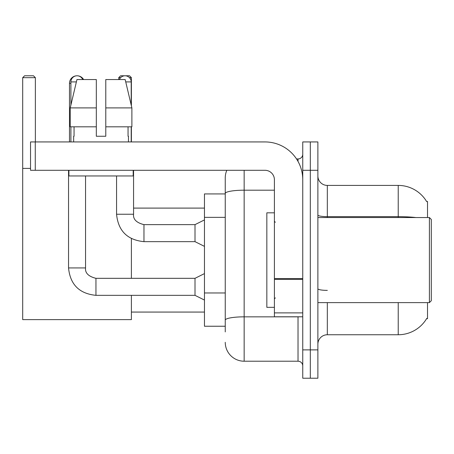 <?xml version="1.0" encoding="UTF-8"?>
<svg xmlns="http://www.w3.org/2000/svg" width="454" height="454" viewBox="0 0 454 454"><rect width="100%" height="100%" fill="white"/><g stroke="black" fill="none" stroke-linecap="round" stroke-linejoin="round"><path stroke-width="0.68" d="M427.52 217.545L427.52 201.48L426.658 201.599A33.08 33.08 0 0 0 398.22 185.414A33.08 33.08 0 0 1 426.59 201.48A33.08 33.08 0 0 0 398.22 185.414L327.328 185.414A9.455 9.455 0 0 1 317.879 175.959A9.455 9.455 0 0 0 327.328 185.414L327.328 217.545M427.52 302.614L427.52 318.68L426.59 318.68L426.754 318.402A33.08 33.08 0 0 1 398.22 334.751L327.328 334.751A9.455 9.455 0 0 0 317.879 344.2M225.252 331.914L225.252 193.472L225.252 193.92L204.459 193.92L204.459 326.244L225.252 326.244M310.315 349.875L310.315 378.227L317.879 378.227L317.879 349.875L310.315 349.875L310.315 378.227L302.756 378.227L302.756 349.875L310.315 349.875L310.315 170.29L310.315 349.875M302.756 349.875L302.756 141.932L310.315 141.932L310.315 170.29L310.315 141.932L317.879 141.932L317.879 349.875M244.156 170.29L244.156 361.214L298.028 361.214L298.028 316.79M296.524 158.945L298.028 158.945A4.727 4.727 0 0 0 302.756 154.224M225.252 211.678L225.252 177.849A18.903 18.903 0 0 1 226.83 170.29M225.252 323.407L225.252 298.636M274.403 190.192L244.156 190.192A18.903 3.28 180 0 0 225.252 193.472L225.252 177.849M302.756 365.941A4.727 4.727 0 0 0 298.028 361.214M244.156 361.214A18.903 18.903 0 0 1 225.252 342.31M105.782 136.262L96.327 136.262L105.782 136.262L96.327 136.262L105.782 136.262L105.782 79.552L125.173 79.552L131.887 107.91L131.887 126.814L105.782 126.814M120.628 77.662L118.732 77.662L120.622 75.773L129.504 75.773L131.393 77.662L131.393 105.827L131.887 107.91L105.782 107.91M69.485 141.932L69.485 83.332A7.559 7.559 0 0 1 77.049 75.773A6.146 6.146 0 0 1 82.719 79.552M83.598 79.552A7.559 7.559 0 0 0 77.049 75.773A6.146 6.146 0 0 0 70.903 81.913L70.903 105.027M131.393 295.338L131.393 319.627L22.7 319.627L22.7 77.662L24.59 75.773L33.477 75.773L35.367 77.662L22.7 77.662M35.367 141.932L35.367 77.662M22.7 168.4L30.543 168.4M131.393 278.325L131.393 238.6M131.393 126.814L131.393 141.932M131.393 77.662L129.498 77.662M118.732 77.662L118.732 79.552M204.459 300.06L195.004 295.338L195.004 278.325L204.459 273.597M68.543 170.29L68.543 267.928L85.556 267.928L85.556 175.959M70.903 126.814L70.903 141.932M119.391 79.552A6.146 6.146 0 0 1 131.206 81.913L131.206 105.027M204.459 246.374L195.004 241.653L195.004 224.639L204.459 219.912M116.559 175.959L116.559 214.243L133.567 214.243L133.567 170.29M131.206 126.814L131.206 141.932M302.756 316.79L274.403 316.79L274.403 278.569L302.756 278.569M302.756 179.739A37.807 37.807 0 0 0 264.949 141.932L35.27 141.932L35.27 170.29L264.949 170.29A9.455 9.455 0 0 1 274.403 179.739L274.403 278.569M35.27 170.29L30.543 170.29L30.543 141.932L35.27 141.932M73.644 136.262L74.053 136.262L73.644 136.262L73.644 141.932M128.465 136.262L128.056 136.262L128.465 136.262L128.465 141.932M128.056 126.814L128.056 136.262M96.327 107.91L70.222 107.91L76.942 79.552L96.327 79.552L96.327 136.262M74.053 136.262L74.053 126.814M68.917 170.29L68.917 175.959L133.192 175.959L133.192 170.29M96.327 126.814L70.222 126.814L70.222 107.91L76.942 79.552M131.887 126.814L131.887 107.91L125.173 79.552M429.41 217.545L431.3 219.441L431.3 300.724L429.41 302.614L429.41 217.545L317.879 217.545M274.403 212.824L266.839 212.824L266.839 307.341L274.403 307.341M225.252 217.352L204.459 217.352M225.252 292.966L204.459 292.966M327.328 302.614L327.328 334.751M398.22 334.751L398.22 302.614M426.658 201.599A33.08 33.08 0 0 0 398.22 185.414L398.22 216.654L327.328 216.654A9.455 1.64 0 0 1 317.879 215.014M415.943 217.545A33.08 5.743 180 0 0 398.22 216.654L398.22 217.545M317.879 170.29L302.756 170.29M327.328 290.378A9.455 1.64 -0 0 1 317.879 288.738M299.674 316.79A4.727 0.823 0 0 1 298.028 316.841L244.156 316.841A18.903 3.28 180 0 0 225.252 320.127M298.028 161.437L298.028 158.945M70.903 83.332L69.485 83.332M195.004 295.338L95.953 295.338C79.319 293.693 70.183 284.556 68.543 267.928C70.183 284.556 79.319 293.693 95.953 295.338C79.319 293.693 70.183 284.556 68.543 267.928C70.183 284.556 79.319 293.693 95.953 295.338L95.953 278.342C88.451 276.435 84.983 272.968 85.556 267.928C84.983 272.968 88.451 276.435 95.953 278.325C88.451 276.435 84.983 272.968 85.556 267.928C84.983 272.968 88.451 276.435 95.953 278.325C88.451 276.435 84.983 272.968 85.556 267.928M70.903 81.913L76.38 81.913M195.004 241.653L143.963 241.653C127.336 240.007 118.199 230.87 116.559 214.243C118.199 230.87 127.336 240.007 143.963 241.653C127.336 240.007 118.199 230.87 116.559 214.243C118.199 230.87 127.336 240.007 143.963 241.653L143.963 224.656C136.461 222.749 132.999 219.282 133.567 214.243C132.999 219.282 136.461 222.749 143.963 224.639C136.461 222.749 132.999 219.282 133.567 214.243C132.999 219.282 136.461 222.749 143.963 224.639L195.004 224.639M125.735 81.913L131.206 81.913M302.756 279.392L274.403 279.392M274.403 312.885L302.756 312.885M131.393 312.068L204.459 312.068M133.567 208.097L204.459 208.097M195.004 278.325L95.953 278.325M68.543 267.928C70.183 284.556 79.319 293.693 95.953 295.338M116.559 214.243C118.199 230.87 127.336 240.007 143.963 241.653M133.567 214.243C132.999 219.282 136.461 222.749 143.963 224.639M317.879 302.614L429.41 302.614M275.345 222.273L274.403 221.331M275.345 297.886L274.403 298.834"/></g></svg>

